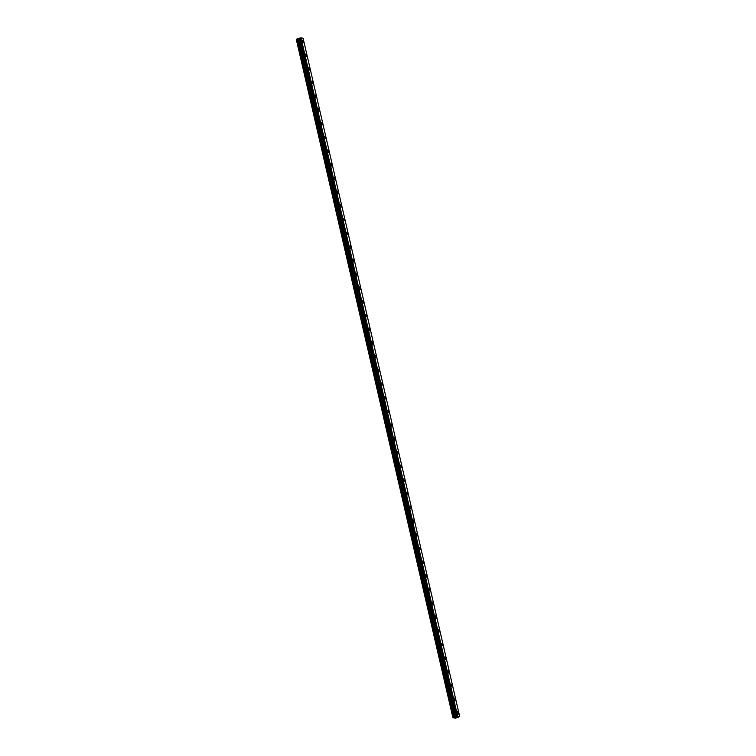 <?xml version="1.0" encoding="UTF-8"?>
<svg xmlns="http://www.w3.org/2000/svg" width="756" height="756" viewBox="0 0 756 756"><rect width="100%" height="100%" fill="white"/><g stroke="black" fill="none" stroke-linecap="round" stroke-linejoin="round"><path stroke-width="1.13" d="M302.447 40.266A1.257 0.501 -108.4 0 1 303.402 41.58A1.257 0.501 -108.4 0 1 303.241 42.657A1.257 0.501 -108.4 0 1 302.287 41.334A1.257 0.501 -108.4 0 1 302.447 40.266A1.257 0.501 -108.4 0 1 303.392 41.58A1.257 0.501 -108.4 0 1 303.241 42.657M305.604 53.969A1.257 0.501 -108.4 0 1 306.558 55.282A1.257 0.501 -108.4 0 1 306.397 56.36A1.257 0.501 -108.4 0 1 305.452 55.037A1.257 0.501 -108.4 0 1 305.604 53.969A1.257 0.501 -108.4 0 1 306.558 55.282A1.257 0.501 -108.4 0 1 306.407 56.36M308.769 67.671A1.257 0.501 -108.4 0 1 309.724 68.994A1.257 0.501 -108.4 0 1 309.563 70.062A1.257 0.501 -108.4 0 1 308.618 68.749A1.257 0.501 -108.4 0 1 308.769 67.671A1.257 0.501 -108.4 0 1 309.724 68.994A1.257 0.501 -108.4 0 1 309.563 70.062M311.935 81.374A1.257 0.501 -108.4 0 1 312.889 82.697A1.257 0.501 -108.4 0 1 312.729 83.765A1.257 0.501 -108.4 0 1 311.774 82.451A1.257 0.501 -108.4 0 1 311.935 81.374A1.257 0.501 -108.4 0 1 312.889 82.697A1.257 0.501 -108.4 0 1 312.729 83.765M315.101 95.086A1.257 0.501 -108.4 0 1 316.055 96.399A1.257 0.501 -108.4 0 1 315.895 97.477A1.257 0.501 -108.4 0 1 314.94 96.154A1.257 0.501 -108.4 0 1 315.101 95.086A1.257 0.501 -108.4 0 1 316.055 96.399A1.257 0.501 -108.4 0 1 315.895 97.467M318.267 108.788A1.257 0.501 -108.4 0 1 319.221 110.102A1.257 0.501 -108.4 0 1 319.06 111.179A1.257 0.501 -108.4 0 1 318.106 109.856A1.257 0.501 -108.4 0 1 318.267 108.788A1.257 0.501 -108.4 0 1 319.212 110.102A1.257 0.501 -108.4 0 1 319.06 111.179M321.423 122.491A1.257 0.501 -108.4 0 1 322.377 123.804A1.257 0.501 -108.4 0 1 322.226 124.882A1.257 0.501 -108.4 0 1 321.272 123.568A1.257 0.501 -108.4 0 1 321.423 122.491A1.257 0.501 -108.4 0 1 322.377 123.814A1.257 0.501 -108.4 0 1 322.226 124.882M324.589 136.193A1.257 0.501 -108.4 0 1 325.543 137.516A1.257 0.501 -108.4 0 1 325.392 138.584A1.257 0.501 -108.4 0 1 324.437 137.271A1.257 0.501 -108.4 0 1 324.589 136.193A1.257 0.501 -108.4 0 1 325.543 137.516A1.257 0.501 -108.4 0 1 325.382 138.584M327.754 149.905A1.257 0.501 -108.4 0 1 328.709 151.219A1.257 0.501 -108.4 0 1 328.548 152.287A1.257 0.501 -108.4 0 1 327.594 150.973A1.257 0.501 -108.4 0 1 327.754 149.905A1.257 0.501 -108.4 0 1 328.709 151.219A1.257 0.501 -108.4 0 1 328.548 152.287M330.92 163.608A1.257 0.501 -108.4 0 1 331.875 164.921A1.257 0.501 -108.4 0 1 331.714 165.999A1.257 0.501 -108.4 0 1 330.759 164.676A1.257 0.501 -108.4 0 1 330.92 163.608A1.257 0.501 -108.4 0 1 331.875 164.921A1.257 0.501 -108.4 0 1 331.714 165.999M334.086 177.31A1.257 0.501 -108.4 0 1 335.04 178.624A1.257 0.501 -108.4 0 1 334.88 179.701A1.257 0.501 -108.4 0 1 333.925 178.378A1.257 0.501 -108.4 0 1 334.086 177.31A1.257 0.501 -108.4 0 1 335.031 178.624A1.257 0.501 -108.4 0 1 334.88 179.701M337.242 191.013A1.257 0.501 -108.4 0 1 338.197 192.336A1.257 0.501 -108.4 0 1 338.045 193.404A1.257 0.501 -108.4 0 1 337.091 192.09A1.257 0.501 -108.4 0 1 337.252 191.013A1.257 0.501 -108.4 0 1 338.197 192.336A1.257 0.501 -108.4 0 1 338.045 193.404M340.408 204.715A1.257 0.501 -108.4 0 1 341.362 206.038A1.257 0.501 -108.4 0 1 341.202 207.106A1.257 0.501 -108.4 0 1 340.257 205.793A1.257 0.501 -108.4 0 1 340.408 204.715A1.257 0.501 -108.4 0 1 341.362 206.038A1.257 0.501 -108.4 0 1 341.211 207.106M343.574 218.427A1.257 0.501 -108.4 0 1 344.528 219.741A1.257 0.501 -108.4 0 1 344.367 220.818A1.257 0.501 -108.4 0 1 343.413 219.495A1.257 0.501 -108.4 0 1 343.574 218.427A1.257 0.501 -108.4 0 1 344.528 219.741A1.257 0.501 -108.4 0 1 344.367 220.818M346.739 232.13A1.257 0.501 -108.4 0 1 347.694 233.443A1.257 0.501 -108.4 0 1 347.533 234.521A1.257 0.501 -108.4 0 1 346.579 233.198A1.257 0.501 -108.4 0 1 346.739 232.13A1.257 0.501 -108.4 0 1 347.694 233.443A1.257 0.501 -108.4 0 1 347.533 234.521M349.905 245.832A1.257 0.501 -108.4 0 1 350.86 247.155A1.257 0.501 -108.4 0 1 350.699 248.223A1.257 0.501 -108.4 0 1 349.745 246.91A1.257 0.501 -108.4 0 1 349.905 245.832A1.257 0.501 -108.4 0 1 350.86 247.155A1.257 0.501 -108.4 0 1 350.699 248.223M354.016 260.858A1.257 0.501 -108.4 0 1 353.865 261.926A1.257 0.501 -108.4 0 1 352.91 260.612A1.257 0.501 -108.4 0 1 353.071 259.535A1.257 0.501 -108.4 0 1 354.016 260.858M353.071 259.535A1.257 0.501 -108.4 0 1 354.025 260.858A1.257 0.501 -108.4 0 1 353.865 261.926M356.227 273.247A1.257 0.501 -108.4 0 1 357.182 274.56A1.257 0.501 -108.4 0 1 357.03 275.638A1.257 0.501 -108.4 0 1 356.076 274.315A1.257 0.501 -108.4 0 1 356.227 273.247A1.257 0.501 -108.4 0 1 357.182 274.56A1.257 0.501 -108.4 0 1 357.03 275.638M359.393 286.949A1.257 0.501 -108.4 0 1 360.347 288.263A1.257 0.501 -108.4 0 1 360.187 289.34A1.257 0.501 -108.4 0 1 359.242 288.017A1.257 0.501 -108.4 0 1 359.393 286.949A1.257 0.501 -108.4 0 1 360.347 288.263A1.257 0.501 -108.4 0 1 360.187 289.34M362.559 300.652A1.257 0.501 -108.4 0 1 363.513 301.975A1.257 0.501 -108.4 0 1 363.352 303.043A1.257 0.501 -108.4 0 1 362.398 301.729A1.257 0.501 -108.4 0 1 362.559 300.652A1.257 0.501 -108.4 0 1 363.513 301.975A1.257 0.501 -108.4 0 1 363.352 303.043M365.724 314.354A1.257 0.501 -108.4 0 1 366.679 315.677A1.257 0.501 -108.4 0 1 366.518 316.745A1.257 0.501 -108.4 0 1 365.564 315.432A1.257 0.501 -108.4 0 1 365.724 314.354A1.257 0.501 -108.4 0 1 366.679 315.677A1.257 0.501 -108.4 0 1 366.518 316.745M368.89 328.066A1.257 0.501 -108.4 0 1 369.845 329.38A1.257 0.501 -108.4 0 1 369.684 330.457A1.257 0.501 -108.4 0 1 368.73 329.134A1.257 0.501 -108.4 0 1 368.89 328.066A1.257 0.501 -108.4 0 1 369.835 329.38A1.257 0.501 -108.4 0 1 369.684 330.457M372.046 341.769A1.257 0.501 -108.4 0 1 373.001 343.082A1.257 0.501 -108.4 0 1 372.85 344.16A1.257 0.501 -108.4 0 1 371.895 342.837A1.257 0.501 -108.4 0 1 372.046 341.769A1.257 0.501 -108.4 0 1 373.001 343.082A1.257 0.501 -108.4 0 1 372.85 344.16M375.212 355.471A1.257 0.501 -108.4 0 1 376.167 356.785A1.257 0.501 -108.4 0 1 376.006 357.862A1.257 0.501 -108.4 0 1 375.061 356.548A1.257 0.501 -108.4 0 1 375.212 355.471A1.257 0.501 -108.4 0 1 376.167 356.794A1.257 0.501 -108.4 0 1 376.015 357.862M378.378 369.174A1.257 0.501 -108.4 0 1 379.332 370.497A1.257 0.501 -108.4 0 1 379.172 371.565A1.257 0.501 -108.4 0 1 378.217 370.251A1.257 0.501 -108.4 0 1 378.378 369.174A1.257 0.501 -108.4 0 1 379.332 370.497A1.257 0.501 -108.4 0 1 379.172 371.565M381.544 382.886A1.257 0.501 -108.4 0 1 382.498 384.199A1.257 0.501 -108.4 0 1 382.338 385.276A1.257 0.501 -108.4 0 1 381.383 383.953A1.257 0.501 -108.4 0 1 381.544 382.886A1.257 0.501 -108.4 0 1 382.498 384.199A1.257 0.501 -108.4 0 1 382.338 385.267M384.709 396.588A1.257 0.501 -108.4 0 1 385.664 397.902A1.257 0.501 -108.4 0 1 385.503 398.979A1.257 0.501 -108.4 0 1 384.549 397.656A1.257 0.501 -108.4 0 1 384.709 396.588A1.257 0.501 -108.4 0 1 385.664 397.902A1.257 0.501 -108.4 0 1 385.503 398.979M387.875 410.291A1.257 0.501 -108.4 0 1 388.82 411.604A1.257 0.501 -108.4 0 1 388.669 412.681A1.257 0.501 -108.4 0 1 387.715 411.368A1.257 0.501 -108.4 0 1 387.875 410.291A1.257 0.501 -108.4 0 1 388.82 411.604A1.257 0.501 -108.4 0 1 388.669 412.681M391.032 423.993A1.257 0.501 -108.4 0 1 391.986 425.316A1.257 0.501 -108.4 0 1 391.825 426.384A1.257 0.501 -108.4 0 1 390.88 425.07A1.257 0.501 -108.4 0 1 391.032 423.993A1.257 0.501 -108.4 0 1 391.986 425.316A1.257 0.501 -108.4 0 1 391.835 426.384M394.197 437.705A1.257 0.501 -108.4 0 1 395.152 439.019A1.257 0.501 -108.4 0 1 394.991 440.086A1.257 0.501 -108.4 0 1 394.037 438.773A1.257 0.501 -108.4 0 1 394.197 437.705A1.257 0.501 -108.4 0 1 395.152 439.019A1.257 0.501 -108.4 0 1 394.991 440.086M397.363 451.408A1.257 0.501 -108.4 0 1 398.317 452.721A1.257 0.501 -108.4 0 1 398.157 453.798A1.257 0.501 -108.4 0 1 397.202 452.475A1.257 0.501 -108.4 0 1 397.363 451.408A1.257 0.501 -108.4 0 1 398.317 452.721A1.257 0.501 -108.4 0 1 398.157 453.798M400.529 465.11A1.257 0.501 -108.4 0 1 401.483 466.424A1.257 0.501 -108.4 0 1 401.323 467.501A1.257 0.501 -108.4 0 1 400.368 466.178A1.257 0.501 -108.4 0 1 400.529 465.11A1.257 0.501 -108.4 0 1 401.483 466.424A1.257 0.501 -108.4 0 1 401.323 467.501M403.695 478.813A1.257 0.501 -108.4 0 1 404.649 480.136A1.257 0.501 -108.4 0 1 404.488 481.203A1.257 0.501 -108.4 0 1 403.534 479.89A1.257 0.501 -108.4 0 1 403.695 478.813A1.257 0.501 -108.4 0 1 404.64 480.136A1.257 0.501 -108.4 0 1 404.488 481.203M406.851 492.515A1.257 0.501 -108.4 0 1 407.805 493.838A1.257 0.501 -108.4 0 1 407.654 494.906A1.257 0.501 -108.4 0 1 406.7 493.592A1.257 0.501 -108.4 0 1 406.851 492.515A1.257 0.501 -108.4 0 1 407.805 493.838A1.257 0.501 -108.4 0 1 407.654 494.906M410.017 506.227A1.257 0.501 -108.4 0 1 410.971 507.541A1.257 0.501 -108.4 0 1 410.82 508.618A1.257 0.501 -108.4 0 1 409.865 507.295A1.257 0.501 -108.4 0 1 410.017 506.227A1.257 0.501 -108.4 0 1 410.971 507.541A1.257 0.501 -108.4 0 1 410.81 508.618M413.182 519.93A1.257 0.501 -108.4 0 1 414.137 521.243A1.257 0.501 -108.4 0 1 413.976 522.32A1.257 0.501 -108.4 0 1 413.022 520.997A1.257 0.501 -108.4 0 1 413.182 519.93A1.257 0.501 -108.4 0 1 414.137 521.243A1.257 0.501 -108.4 0 1 413.976 522.32M416.348 533.632A1.257 0.501 -108.4 0 1 417.303 534.955A1.257 0.501 -108.4 0 1 417.142 536.023A1.257 0.501 -108.4 0 1 416.187 534.709A1.257 0.501 -108.4 0 1 416.348 533.632A1.257 0.501 -108.4 0 1 417.303 534.955A1.257 0.501 -108.4 0 1 417.142 536.023M419.514 547.335A1.257 0.501 -108.4 0 1 420.468 548.658A1.257 0.501 -108.4 0 1 420.308 549.725A1.257 0.501 -108.4 0 1 419.353 548.412A1.257 0.501 -108.4 0 1 419.514 547.335A1.257 0.501 -108.4 0 1 420.459 548.658A1.257 0.501 -108.4 0 1 420.308 549.725M422.67 561.047A1.257 0.501 -108.4 0 1 423.625 562.36A1.257 0.501 -108.4 0 1 423.473 563.437A1.257 0.501 -108.4 0 1 422.519 562.114A1.257 0.501 -108.4 0 1 422.67 561.047A1.257 0.501 -108.4 0 1 423.625 562.36A1.257 0.501 -108.4 0 1 423.473 563.437M425.836 574.749A1.257 0.501 -108.4 0 1 426.79 576.063A1.257 0.501 -108.4 0 1 426.63 577.14A1.257 0.501 -108.4 0 1 425.685 575.817A1.257 0.501 -108.4 0 1 425.836 574.749A1.257 0.501 -108.4 0 1 426.79 576.063A1.257 0.501 -108.4 0 1 426.639 577.14M429.002 588.452A1.257 0.501 -108.4 0 1 429.956 589.774A1.257 0.501 -108.4 0 1 429.795 590.842A1.257 0.501 -108.4 0 1 428.841 589.529A1.257 0.501 -108.4 0 1 429.002 588.452A1.257 0.501 -108.4 0 1 429.956 589.774A1.257 0.501 -108.4 0 1 429.795 590.842M432.167 602.154A1.257 0.501 -108.4 0 1 433.122 603.477A1.257 0.501 -108.4 0 1 432.961 604.545A1.257 0.501 -108.4 0 1 432.007 603.231A1.257 0.501 -108.4 0 1 432.167 602.154A1.257 0.501 -108.4 0 1 433.122 603.477A1.257 0.501 -108.4 0 1 432.961 604.545M435.333 615.866A1.257 0.501 -108.4 0 1 436.288 617.179A1.257 0.501 -108.4 0 1 436.127 618.257A1.257 0.501 -108.4 0 1 435.172 616.934A1.257 0.501 -108.4 0 1 435.333 615.866A1.257 0.501 -108.4 0 1 436.288 617.179A1.257 0.501 -108.4 0 1 436.127 618.247M439.444 630.882A1.257 0.501 -108.4 0 1 439.293 631.959A1.257 0.501 -108.4 0 1 438.338 630.636A1.257 0.501 -108.4 0 1 438.499 629.568A1.257 0.501 -108.4 0 1 439.444 630.882M438.499 629.568A1.257 0.501 -108.4 0 1 439.453 630.882A1.257 0.501 -108.4 0 1 439.293 631.959M441.655 643.271A1.257 0.501 -108.4 0 1 442.61 644.584A1.257 0.501 -108.4 0 1 442.449 645.662A1.257 0.501 -108.4 0 1 441.504 644.348A1.257 0.501 -108.4 0 1 441.655 643.271A1.257 0.501 -108.4 0 1 442.61 644.594A1.257 0.501 -108.4 0 1 442.458 645.662M444.821 656.973A1.257 0.501 -108.4 0 1 445.775 658.296A1.257 0.501 -108.4 0 1 445.615 659.364A1.257 0.501 -108.4 0 1 444.67 658.051A1.257 0.501 -108.4 0 1 444.821 656.973A1.257 0.501 -108.4 0 1 445.775 658.296A1.257 0.501 -108.4 0 1 445.615 659.364M447.987 670.685A1.257 0.501 -108.4 0 1 448.941 671.999A1.257 0.501 -108.4 0 1 448.78 673.067A1.257 0.501 -108.4 0 1 447.826 671.753A1.257 0.501 -108.4 0 1 447.987 670.685A1.257 0.501 -108.4 0 1 448.941 671.999A1.257 0.501 -108.4 0 1 448.78 673.067M451.152 684.388A1.257 0.501 -108.4 0 1 452.107 685.701A1.257 0.501 -108.4 0 1 451.946 686.779A1.257 0.501 -108.4 0 1 450.992 685.456A1.257 0.501 -108.4 0 1 451.152 684.388A1.257 0.501 -108.4 0 1 452.107 685.701A1.257 0.501 -108.4 0 1 451.946 686.779M454.318 698.09A1.257 0.501 -108.4 0 1 455.273 699.404A1.257 0.501 -108.4 0 1 455.112 700.481A1.257 0.501 -108.4 0 1 454.158 699.158A1.257 0.501 -108.4 0 1 454.318 698.09A1.257 0.501 -108.4 0 1 455.263 699.404A1.257 0.501 -108.4 0 1 455.112 700.481M457.474 711.793A1.257 0.501 -108.4 0 1 458.429 713.116A1.257 0.501 -108.4 0 1 458.278 714.184A1.257 0.501 -108.4 0 1 457.323 712.87A1.257 0.501 -108.4 0 1 457.474 711.793A1.257 0.501 -108.4 0 1 458.429 713.116A1.257 0.501 -108.4 0 1 458.278 714.184M456.123 717.094L456.766 717.009M455.707 717.236L456.246 717.123M456.029 717.34L457.059 717.104M455.017 717.094L457.569 716.187L459.724 716.65L455.358 718.2L452.901 717.661L455.017 717.094L298.403 38.707L297.202 38.896L296.276 39.274L452.901 717.661M299.735 38.15L298.403 38.707M299.716 38.083L456.331 716.461L299.716 38.083L456.34 716.452L299.716 38.083L301.001 37.8L303.099 38.263L459.724 716.65M457.616 716.187L301.001 37.8M457.569 716.187L300.954 37.809M457.493 716.206L300.879 37.819M456.123 716.66L299.508 38.282M456.066 716.688L299.442 38.31M453.014 717.557L296.399 39.17M456.841 716.301L300.226 37.913M456.794 716.301L300.179 37.923L456.785 716.301M456.709 716.319L300.085 37.942M456.388 716.423L299.773 38.046M455.972 716.773L299.357 38.395M455.868 716.83L299.253 38.443M455.178 717.057L298.563 38.669M453.978 717.246L297.363 38.858M453.817 717.283L297.202 38.896"/></g></svg>
